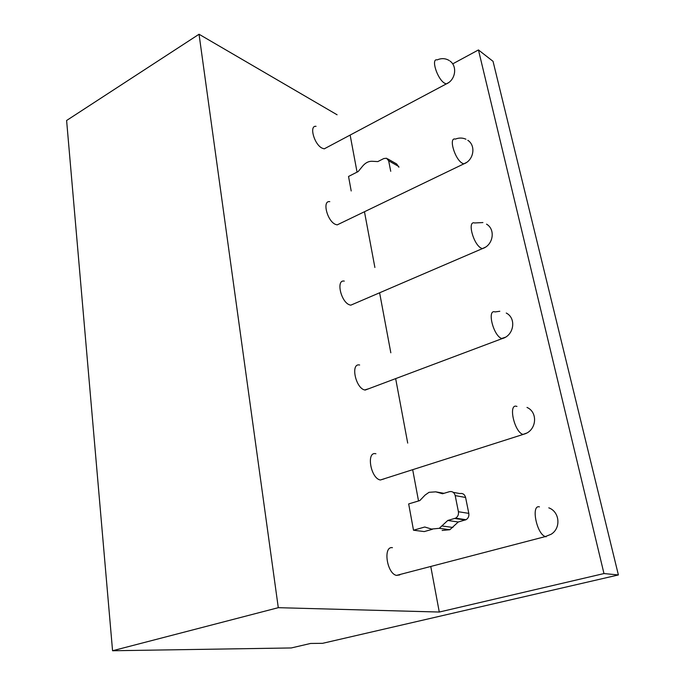 <?xml version="1.0" encoding="UTF-8"?>
<svg xmlns="http://www.w3.org/2000/svg" width="685" height="685" viewBox="0 0 685 685"><rect width="100%" height="100%" fill="white"/><g stroke="black" fill="none" stroke-linecap="round" stroke-linejoin="round"><path stroke-width="1.03" d="M337.097 114.78L199.044 34.25L66.608 120.491L112.563 650.75L291.288 647.95L310.596 643.455L322.575 643.326L618.392 574.946L493.037 61.325L478.447 49.945L452.665 63.893M199.044 34.25L278.29 607.681L112.563 650.75M413.5 530.216L408.671 503.92L419.819 500.581L425.077 495.084L429.041 492.31L435.763 491.847L442.553 493.748L449.488 491.667C452.365 491.136 454.275 492.455 455.2 495.606L458.411 511.729C458.787 514.615 457.854 516.755 455.594 518.151L447.759 520.472L439.282 528.315L431.516 529.068L424.768 527.005L413.5 530.216L424.246 531.577L432.355 529.291M430.831 566.82L439.282 612.039L278.29 607.681M350.138 135.073L357.056 172.123M390.733 171.293L388.652 160.795L386.554 158.244L383.788 158.56L377.812 161.591L371.998 161.266C368.59 161.198 365.516 162.765 362.767 165.967L358.178 171.558L348.537 176.456L351.2 190.978M364.463 211.742L374.883 267.458M379.61 292.786L390.827 352.792M395.656 378.617L407.703 443.084M412.695 469.764L418.526 500.966M384.105 478.892L380.355 479.997C370.576 478.447 366.013 450.978 375.902 453.761M368.804 388.703L364.668 389.97C355.378 387.941 350.386 362.742 359.642 365.011M354.162 303.729L350.78 305.176L349.684 304.893C340.89 302.171 335.761 279.292 344.29 281.098M340.24 223.413L337.174 224.885L335.513 224.406C327.182 221.127 321.967 200.243 329.776 201.655M326.993 147.378L324.245 148.842L322.078 148.14C314.175 144.407 308.918 125.252 316.042 126.323M399.817 574.903L396.487 575.4C386.777 573.533 382.864 545.876 392.445 547.675M398.91 167.226L396.666 163.972L387.564 158.817M478.447 49.945L603.982 573.559L439.282 612.039M453.239 492.352L459.909 493.568C462.769 493.054 464.661 494.347 465.594 497.464L468.805 513.373C469.191 516.225 468.266 518.339 466.031 519.71L458.248 521.996L449.848 529.719L442.133 530.464M618.392 574.946L603.982 573.559M458.248 521.996L447.759 520.472M539.438 506.866C530.781 504.417 536.595 534.069 545.363 536.578L546.15 536.775M516.961 406.41L516.875 406.436C507.876 402.823 514.212 432.166 523.023 434.427L526.5 433.143M499.81 311.273L495.118 311.923C486.718 308.824 493.226 335.676 501.634 338.493L505.307 337.268M482.908 222.556L474.654 222.967C466.939 220.347 473.344 244.665 481.375 248.235L482.368 248.629L485.331 247.216M465.954 139.218C462.538 137.711 459.01 137.668 455.371 139.098C448.332 136.897 454.635 159.057 462.289 163.227L463.796 163.886L466.459 162.482M449.197 60.503C445.43 58.268 441.431 58.062 437.193 59.895C430.788 58.062 436.97 78.364 444.274 83.013L446.252 83.947L448.624 82.594M398.764 166.498L388.652 160.795M452.888 527.459L442.347 526.02M465.209 520.035L454.772 518.476M468.805 513.373L458.411 511.729M465.594 497.464L455.2 495.606M443.983 493.32L435.763 491.847M548.796 507.842C559.671 511.695 561.255 528.084 551.185 534.223L545.363 536.578L396.487 575.4M526.996 407.429C538.307 412.284 536.552 430.565 524.316 434.059L380.355 479.997M506.249 313.036C516.721 318.302 513.913 335.736 502.062 338.638L365.148 390.082M486.538 224.149C495.854 229.492 493.157 245.41 482.368 248.629L350.78 305.176M467.821 140.297C476.212 145.665 473.695 160.41 463.796 163.886L337.174 224.885M450.045 61.093C457.691 66.462 455.379 80.273 446.252 83.947L324.245 148.842M439.282 528.315L449.848 529.719M455.594 518.151L466.031 519.71"/></g></svg>
